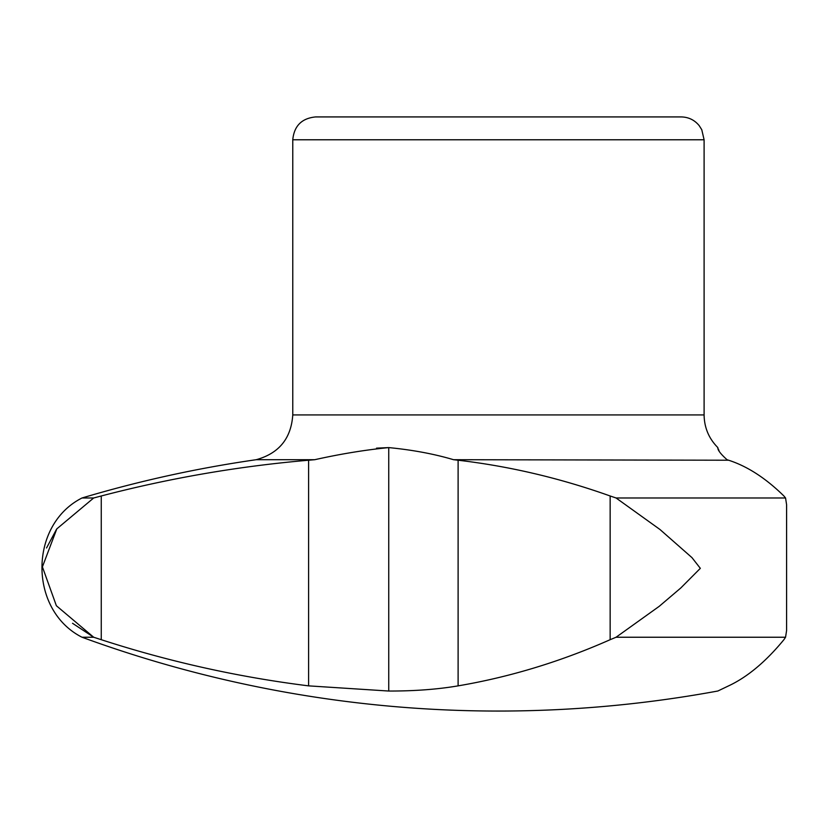 <?xml version="1.0" encoding="UTF-8"?>
<svg xmlns="http://www.w3.org/2000/svg" width="828" height="828" viewBox="0 0 828 828"><rect width="100%" height="100%" fill="white"/><g stroke="black" fill="none" stroke-linecap="round" stroke-linejoin="round"><path stroke-width="1.24" d="M292.77 139.777L704.1 139.777L701.771 129.727L699.194 125.628C694.547 119.988 688.565 117.09 681.247 116.924L315.623 116.924C301.744 118.28 294.126 125.897 292.77 139.777L292.77 414.921C291.166 438.488 278.974 453.413 256.204 459.706C197.209 468.182 139.145 480.944 82.024 497.98C28.618 524.962 28.607 610.257 82.024 637.239L93.688 637.239L101.254 639.692A1194.493 1153.352 90 0 0 308.596 685.863L388.736 691.038C414.342 691.101 437.474 689.372 458.112 685.863A1194.493 845.812 90 0 0 498.435 677.615A1194.493 845.812 90 0 0 610.153 639.692L616.063 637.239L659.202 606.344L680.771 587.994L700.333 568.339L691.97 557.627L659.957 529.485L616.063 497.98L785.555 497.98L786.6 504.718L786.59 630.491L785.555 637.239L786.6 630.501M616.063 637.239L785.555 637.239L783.899 639.692A1194.493 307.55 -90 0 1 728.609 685.863L717.824 691.028L728.609 685.863M82.024 497.98L93.688 497.98L56.811 528.875L42.404 566.88L56.376 605.734L93.688 637.239L72.533 623.287M46.534 547.991L56.532 529.268M717.845 691.038L717.845 691.007A1211.147 1211.147 0 0 1 82.024 637.239M717.845 447.741L717.824 447.606C717.534 449.904 720.598 453.941 727.025 459.706L728.609 460.223C747.291 466.236 765.724 478.16 783.899 495.982L785.555 497.98M719.014 450.618L718.238 448.828M256.204 459.706L314.743 459.706L308.596 460.223C238.526 466.236 169.419 478.16 101.254 495.982L93.688 497.98M388.736 691.038L388.736 447.596C365.251 449.904 340.587 453.941 314.743 459.706M616.063 497.98L610.153 495.982C560.173 478.16 509.489 466.236 458.112 460.223L453.547 459.706C434.182 453.951 412.572 449.914 388.736 447.596L376.543 448.155M728.609 460.223L453.547 459.706M292.77 414.921L704.1 414.921C704.297 427.662 708.882 438.55 717.845 447.596M458.112 685.863L458.112 460.223M101.254 639.692L101.254 495.982M308.596 685.863L308.596 460.223M610.153 639.692L610.153 495.982M704.1 139.777L704.1 414.921M786.59 505.38L786.59 630.491"/></g></svg>
